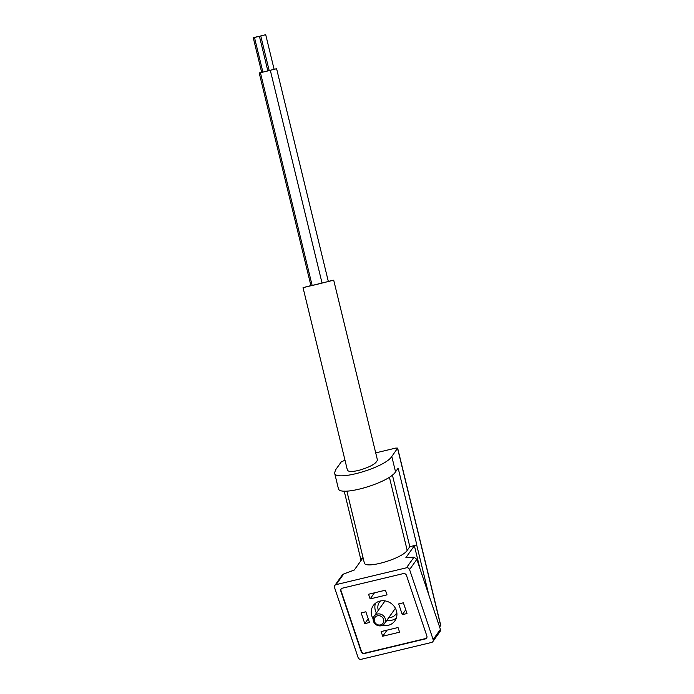 <?xml version="1.0" encoding="UTF-8"?>
<svg xmlns="http://www.w3.org/2000/svg" width="694" height="694" viewBox="0 0 694 694"><rect width="100%" height="100%" fill="white"/><g stroke="black" fill="none" stroke-linecap="round" stroke-linejoin="round"><path stroke-width="1.04" d="M406.988 613.531L403.379 602.791L398.686 603.919L402.294 614.65L406.988 613.531M385.456 590.195L368.566 594.238L370.136 598.905L387.026 594.862L385.456 590.195M373.164 618.866A13.238 12.076 35.4 0 1 373.294 605.532A13.238 12.076 35.4 0 1 379.991 601.082A13.238 12.076 35.4 0 1 394.244 606.461A13.238 12.076 35.4 0 1 394.86 620.887A13.238 12.076 35.4 0 1 388.163 625.346A13.238 12.076 35.4 0 1 382.307 625.372M426.715 637.89A2.542 2.325 35.4 0 1 425.552 638.575L364.584 653.167A2.542 2.325 35.4 0 1 361.453 651.397L341.04 590.741A2.542 2.325 35.4 0 1 341.196 588.876M369.468 622.509L365.859 611.778L361.166 612.897L364.775 623.628L369.468 622.509M399.588 632.191L398.018 627.523L381.127 631.566L382.698 636.233L399.588 632.191M406.45 567.805A2.542 2.325 35.4 0 1 409.581 569.574L433.134 639.564A2.542 2.325 35.4 0 1 431.573 642.462L361.218 659.3A2.542 2.325 35.4 0 1 358.095 657.53L334.534 587.54A2.542 2.325 35.4 0 1 336.096 584.643L406.45 567.805L414.023 557.161L405.877 557.664L414.379 545.727L416.851 544.99L398.165 468.155L395.537 471.851C388.796 483.024 338.898 497.425 338.325 488.368L334.595 472.996C335.167 482.052 385.057 467.661 391.798 456.487L397.645 448.124L395.849 448.064L375.706 452.878M403.327 573.591A2.542 2.325 35.4 0 1 406.458 575.369L426.871 636.025A2.542 2.325 35.4 0 1 425.309 638.922L364.341 653.514A2.542 2.325 35.4 0 1 361.21 651.735L340.797 591.08A2.542 2.325 35.4 0 1 342.359 588.182L403.327 573.591M389.386 477.177L407.187 550.368L409.816 546.672L416.851 544.99M407.187 550.368C402.13 558.748 364.706 569.548 364.281 562.756L346.861 491.109M344.189 491.074L360.576 558.453L363.083 557.855M360.576 558.453L362.788 558.071L354.296 570.017L343.677 573.999L342.194 575.118L334.812 585.502M392.396 475.008L409.816 546.672M360.446 558.635L360.941 560.674M414.379 545.727L419.913 568.481M416.73 545.163L428.857 595.062M397.645 448.124L440.742 625.355L439.632 627.064M345.005 460.235L341.292 461.848L335.514 469.959L334.595 472.996M432.865 641.603L440.248 631.228L440.404 629.354L416.851 559.364L414.023 557.161M310.912 285.598L303.035 287.663L347.382 470.038C348.214 471.773 351.927 471.911 358.512 470.445C370.049 467.14 376.348 463.635 377.423 459.931L333.71 280.203L328.314 281.382M303.035 287.663L333.71 280.203M261.664 72.289L259.2 72.931L262.566 72.167L260.432 72.731L312.161 285.486L317.123 284.34L328.34 281.486L276.602 68.732L274.113 69.287M259.2 72.931L310.938 285.685L312.153 285.425M375.48 603.242A13.238 12.076 -144.6 0 0 376.391 613.036M386.758 620.419A13.238 12.076 -144.6 0 0 396.309 618.076M380.477 600.978A10.184 9.291 -144.6 0 0 379.418 602.201A10.184 9.291 -144.6 0 0 378.325 610.321M388.692 617.703A10.184 9.291 -144.6 0 0 396.014 614.008A10.184 9.291 -144.6 0 0 396.821 612.611M377.363 614.06A6.367 5.804 -144.6 0 0 374.135 616.203A6.367 5.804 -144.6 0 0 375.957 624.617A6.367 5.804 -144.6 0 0 384.511 623.585A6.367 5.804 -144.6 0 0 384.207 616.645A6.367 5.804 -144.6 0 0 377.363 614.06M377.458 615.821A4.962 4.52 -144.6 0 0 375.801 623.585A4.962 4.52 -144.6 0 0 383.713 621.685A4.962 4.52 -144.6 0 0 377.458 615.821M374.465 592.823L370.136 598.905M368.219 618.796L364.775 623.628M405.738 609.818L402.294 614.65M387.026 630.152L382.698 636.233M260.432 72.731L276.602 68.732M269.168 70.493L267.815 70.805M253.249 37.702L258.203 36.496L253.249 37.702L261.673 72.332L262.887 72.063M254.481 37.502L262.905 72.133L267.849 70.927L259.426 36.296L254.481 37.502L259.426 36.296M260.753 35.906L269.177 70.536L274.121 69.331L265.707 34.7L260.753 35.906L265.707 34.7M343.677 573.999L336.096 584.643M391.798 456.487L395.537 471.851M397.567 448.385L440.664 625.606M416.851 559.364L409.581 569.574M440.404 629.354L433.134 639.564M385.031 600.9L374.135 616.203M395.407 608.282L384.511 623.585M270.322 70.328L322.059 283.083"/></g></svg>
